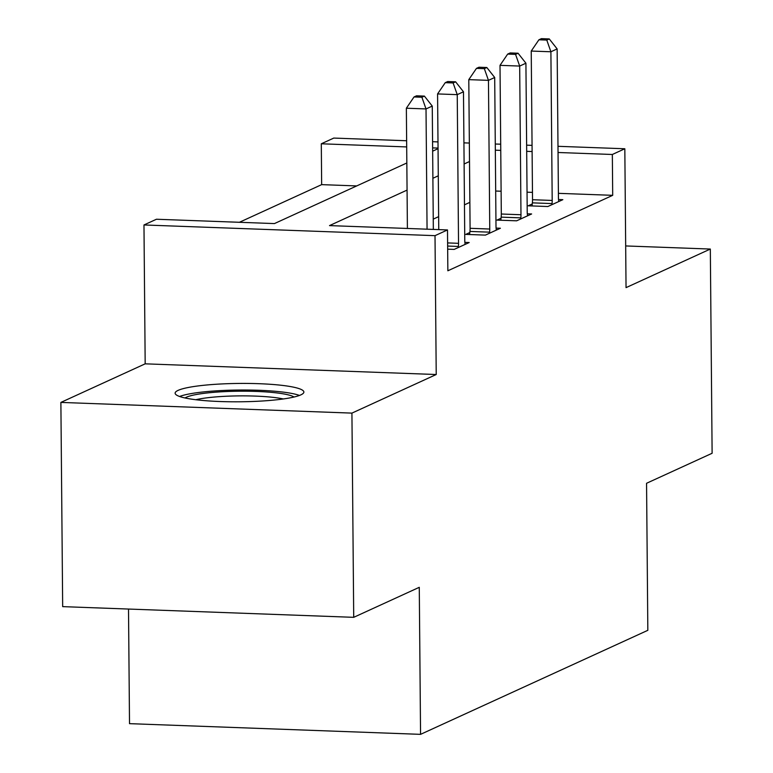 <?xml version="1.0" encoding="UTF-8"?>
<svg xmlns="http://www.w3.org/2000/svg" width="773" height="773" viewBox="0 0 773 773"><rect width="100%" height="100%" fill="white"/><g stroke="black" fill="none" stroke-linecap="round" stroke-linejoin="round"><path stroke-width="1.16" d="M178.148 390.355A64.372 9.179 -0.5 0 0 175.123 393.177A64.372 9.179 -0.5 0 0 229.687 401.767A64.372 9.179 -0.5 0 0 300.852 394.868A64.372 9.179 -0.5 0 0 303.876 392.056A64.372 9.179 -0.5 0 0 249.321 383.456A64.372 9.179 -0.5 0 0 178.148 390.355M356.711 185.926L321.655 184.631L321.297 143.788L333.781 138.077L406.637 140.754M128.511 609.047L129.516 723.654L420.56 734.35L647.832 630.314L646.557 483.28L712.117 453.268L710.329 249.051L625.676 245.94M420.56 734.35L419.275 587.316L353.715 617.327L62.671 606.631L60.883 402.414L351.928 413.111L436.223 374.519L435.015 235.659L143.971 224.962L156.455 219.242L274.444 223.581L406.83 162.987M436.223 374.519L145.179 363.832L60.883 402.414M145.179 363.832L143.971 224.962M321.655 184.631L239.388 222.295M353.715 617.327L351.928 413.111M407.071 190.1L329.511 225.6L447.499 229.939L447.857 270.782L612.699 195.327L558.396 193.337M532.462 192.38L527.051 192.177M501.107 191.231L495.696 191.028M469.858 202.362L464.467 204.835M438.639 216.653L433.247 219.126M447.664 249.167L454.195 249.399L469.182 242.538L464.873 242.384M469.82 232.528L465.752 234.393L485.415 235.108L500.402 228.248L496.092 228.093M501.039 218.237L496.971 220.102L516.635 220.817L531.621 213.966L527.312 213.802M532.259 203.946L528.191 205.811L547.854 206.526L562.841 199.676L558.531 199.511M557.99 146.31L624.826 148.764L626.043 287.633L710.329 249.051M624.826 148.764L612.342 154.484L558.048 152.494M612.699 195.327L612.342 154.484M447.499 229.939L435.015 235.659M432.571 141.701L437.991 141.903M463.926 142.86L469.346 143.053M495.28 144.01L500.701 144.203M526.635 145.16L532.056 145.363M438.04 148.078L432.629 147.885M406.695 146.928L321.297 143.788M432.658 151.16L438.049 148.696M469.511 161.518L464.109 163.992M438.291 175.809L432.89 178.283M532.104 151.537L526.693 151.334M500.749 150.387L495.338 150.184M427.063 229.185L426.02 108.935L432.262 106.085L433.334 229.417M407.4 228.47L406.356 108.22L426.02 108.935L421.894 97.243L424.396 96.103L416.531 95.813L414.028 96.954L421.894 97.243M414.028 96.954L406.356 108.22M432.262 106.085L424.396 96.103M458.263 247.544L458.379 246.452A8.252 2.483 92.1 0 0 458.534 243.321L457.239 94.644L463.481 91.794L464.776 240.461A8.252 2.483 92.1 0 0 464.988 243.427L465.124 244.403M438.755 229.62L437.576 93.929L457.239 94.644L453.113 82.953L455.616 81.812L447.751 81.523L445.248 82.663L453.113 82.953M445.248 82.663L437.576 93.929M463.481 91.794L455.616 81.812M489.483 233.253L489.599 232.161A8.252 2.483 92.1 0 0 489.753 229.03L488.459 80.353L494.701 77.503L495.995 226.17A8.252 2.483 92.1 0 0 496.208 229.137L496.343 230.112M469.598 234.528L469.936 231.436A8.252 2.483 92.1 0 0 470.09 228.306L468.796 79.638L488.459 80.353L484.342 68.662L486.835 67.522L478.97 67.232L476.468 68.372L484.342 68.662M476.468 68.372L468.796 79.638M494.701 77.503L486.835 67.522M520.702 218.962L520.818 217.87A8.252 2.483 92.1 0 0 520.973 214.739L519.678 66.063L525.92 63.212L527.215 211.879A8.252 2.483 92.1 0 0 527.428 214.846L527.563 215.822M500.817 220.237L501.155 217.145A8.252 2.483 92.1 0 0 501.31 214.015L500.015 65.347L519.678 66.063L515.562 54.371L518.055 53.231L510.19 52.941L507.687 54.081L515.562 54.371M507.687 54.081L500.015 65.347M525.92 63.212L518.055 53.231M551.922 204.671L552.038 203.579A8.252 2.483 92.1 0 0 552.193 200.449L550.898 51.772L557.14 48.921L558.435 197.588A8.252 2.483 92.1 0 0 558.647 200.555L558.782 201.531M532.037 205.947L532.375 202.855A8.252 2.483 92.1 0 0 532.529 199.724L531.235 51.057L550.898 51.772L546.782 40.08L549.274 38.94L541.409 38.65L538.907 39.79L546.782 40.08M538.907 39.79L531.235 51.057M557.14 48.921L549.274 38.94M185.047 397.979A55.714 7.943 179.5 0 1 224.914 391.611A55.714 7.943 179.5 0 1 280.705 393.438A55.714 7.943 179.5 0 1 294.04 397.022M283.343 398.965A51.588 7.353 -0.5 0 0 277.691 397.95A51.588 7.353 -0.5 0 0 195.772 399.728M299.46 395.438A63.966 9.121 -0.5 0 0 286.802 392.597A63.966 9.121 -0.5 0 0 179.597 396.481M458.379 246.452L447.644 246.056M458.534 243.321L447.615 242.915M489.599 232.161L469.936 231.436M489.753 229.03L470.09 228.306M520.818 217.87L501.155 217.145M520.973 214.739L501.31 214.015M552.038 203.579L532.375 202.855M552.193 200.449L532.529 199.724"/></g></svg>
